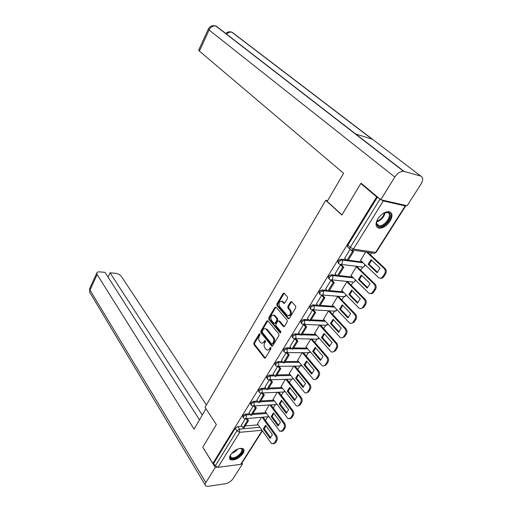 <?xml version="1.0" encoding="UTF-8"?>
<svg xmlns="http://www.w3.org/2000/svg" width="512" height="512" viewBox="0 0 512 512"><rect width="100%" height="100%" fill="white"/><g stroke="black" fill="none" stroke-linecap="round" stroke-linejoin="round"><path stroke-width="0.77" d="M259.917 333.882L259.155 333.971L253.837 342.97L253.907 344.538L264.557 358.093L265.453 357.805L270.957 348.723L270.758 347.469L269.402 348.851C268.57 350.074 267.597 350.387 266.483 349.786L264.954 348.077C263.91 346.464 263.827 344.762 264.704 342.963L265.408 341.792L265.357 340.672L264.582 340.755L263.878 341.933C263.059 343.155 262.099 343.469 261.005 342.88L259.514 341.21C258.49 339.629 258.406 337.946 259.27 336.154L259.968 334.982L259.917 333.882M230.496 454.944C229.178 457.19 229.178 458.771 230.49 459.693C234.656 460.646 238.829 458.573 243.014 453.472C244.378 451.187 244.378 449.574 243.014 448.646C238.842 447.725 234.669 449.824 230.496 454.944M377.914 218.758C375.194 223.782 375.494 226.912 378.803 228.134C382.797 228.41 386.554 226.093 390.074 221.184C392.877 216.109 392.57 212.947 389.146 211.699C385.146 211.494 381.402 213.843 377.914 218.758M287.501 298.445L287.411 296.826L284.122 293.139L283.104 293.459L276.864 304.019L276.947 305.619L288.269 318.771L289.286 318.464L295.75 307.789L295.661 306.144L291.603 301.6L290.566 301.914L287.827 306.483L287.917 308.102L289.83 310.298C291.117 313.939 290.291 315.674 287.354 315.494L279.565 306.56C278.323 302.97 279.136 301.261 282.016 301.427L283.776 303.315L284.787 302.995L287.501 298.445M212.864 463.392L202.771 447.213L216.358 424.544L205.024 407.315L325.734 200.32L341.888 215.066L360.787 183.526L376.666 196.877L212.864 463.392L213.69 463.29L215.296 465.869L236.941 430.829L239.578 429.094L259.917 427.309M267.949 320.813L266.842 320.966L260.832 331.13L260.909 332.71L271.763 346.15L272.691 345.856L278.912 335.584L278.829 333.965L267.949 320.813M268.774 317.702L274.899 307.341L276.026 307.168L287.162 320.192L287.251 321.824L284.525 326.323L283.36 326.47L278.682 320.954L277.702 321.261L275.936 324.205L276.019 325.811L280.691 331.418C281.018 332.358 280.813 332.806 280.07 332.768L268.851 319.29L268.774 317.702L269.594 317.741L275.718 307.392L274.899 307.341M265.44 420.378L267.552 417.05M273.293 407.994L275.386 404.691M281.293 395.379L283.366 392.109M289.446 382.522L291.501 379.283M297.754 369.421L299.789 366.214M306.221 356.07L308.237 352.896M314.854 342.451L316.845 339.322M323.661 328.57L325.626 325.478M332.64 314.413L334.579 311.36M341.798 299.974L343.706 296.96M351.142 285.242L353.024 282.272M360.678 270.202L362.528 267.283M370.413 254.854L371.674 252.864M376.666 196.877L383.264 200.947L405.222 205.926L405.805 205.792L405.587 205.402M360.787 183.526L361.728 183.757M213.69 463.29L235.219 428.294L237.85 426.566L241.958 426.214M245.178 425.946L258.17 424.845M262.438 430.867L241.478 463.776L240.698 464.358L217.99 467.322L215.296 465.869M253.114 406.157L249.043 412.813M269.274 404.986L265.248 411.699M261.114 393.216L256.915 400.096M277.274 392.288L273.107 399.226M269.274 380.019L264.928 387.136M285.421 379.341L281.114 386.515M277.594 366.566L273.101 373.926M293.728 366.157L289.274 373.568M286.08 352.845L281.434 360.454M302.195 352.71L297.594 360.371M294.733 338.848L289.933 346.72M310.81 339.034L306.067 346.918M303.558 324.576L298.598 332.71M319.546 325.158L314.714 333.203M313.677 310.259L312.55 310.042L307.443 318.419M329.594 311.13L328.461 311.014L323.526 319.219M322.797 295.526L321.67 295.283L316.461 303.84M338.682 296.723L337.549 296.582L332.512 304.96M332.109 280.493L330.982 280.224L325.67 288.96M347.949 282.029L346.816 281.862L341.683 290.413M341.613 265.139L340.486 264.851L335.072 273.773M357.408 267.034L356.282 266.835L351.04 275.571M350.061 249.376L344.666 258.266M365.645 251.968L360.589 260.422M338.579 263.379L338.374 263.174C337.344 261.459 338.221 260.134 341.011 259.187L346.349 259.904M348.23 260.154L362.272 262.029M329.011 278.848L328.8 278.624C327.814 276.96 328.691 275.661 331.43 274.733L336.582 275.302M338.669 275.533L352.557 277.075M319.642 294.003L319.418 293.76C318.483 292.134 319.36 290.867 322.048 289.958L327.046 290.4M329.306 290.605L343.059 291.827M310.464 308.851L310.227 308.589C309.344 307.008 310.221 305.766 312.858 304.87L317.715 305.203M320.128 305.37L333.766 306.298M301.466 323.398L301.222 323.117C300.384 321.574 301.261 320.365 303.846 319.482L308.589 319.712M311.136 319.834L324.672 320.486M292.653 337.664L292.397 337.357C291.61 335.859 292.48 334.675 295.021 333.805L299.654 333.939M302.317 334.016L315.77 334.413M284.013 351.648L283.744 351.315C283.002 349.856 283.878 348.698 286.368 347.84L290.906 347.891M293.677 347.923L307.046 348.07M275.546 365.357L275.27 365.005C274.566 363.584 275.437 362.451 277.888 361.606L282.336 361.574M285.203 361.555L298.496 361.466M267.238 378.803L266.95 378.426C266.291 377.043 267.168 375.93 269.568 375.104L273.939 375.002M276.89 374.931L290.112 374.618M259.091 391.994L258.797 391.597C258.182 390.246 259.053 389.158 261.408 388.339L265.709 388.166M268.736 388.045L281.894 387.526M251.104 404.934L250.803 404.512C250.221 403.2 251.091 402.131 253.408 401.325L257.638 401.088M260.736 400.922L273.837 400.198M243.264 417.632L242.957 417.19C242.413 415.904 243.277 414.867 245.555 414.061L249.722 413.773M252.883 413.549L265.926 412.634M325.734 200.32L327.597 200.71M245.261 418.861L241.325 425.293M261.421 417.459L257.53 423.942M377.472 197.062L347.904 245.12C347.264 246.31 347.347 247.072 348.16 247.392L349.875 249.03M262.381 343.136L264.704 341.946L263.878 341.933M264.582 340.755L265.402 340.774L264.704 341.946M267.898 350.048L270.221 348.858L269.402 348.851M270.112 347.674L270.938 347.68L270.221 348.858M259.155 333.971L259.974 333.997L254.656 342.982L254.726 344.55L265.28 358.016M267.885 320.742L261.651 331.155L261.728 332.736L272.493 346.093M262.208 331.2L262.259 332.307L271.635 343.936L272.422 343.853L273.178 342.598C274.08 340.774 273.99 339.053 272.915 337.44L265.888 328.992C264.768 328.378 263.782 328.698 262.944 329.958L262.208 331.2M272.218 344.07L273.242 343.866L272.422 343.853M265.331 328.736L267.283 329.549L273.741 337.459C274.816 339.072 274.899 340.787 274.003 342.618L273.242 343.866M278.765 321.018L279.667 321.139L284.282 326.598M280.71 332.608L269.67 319.328L268.851 319.29M274.227 315.622L273.798 315.226C271.008 315.091 270.227 316.787 271.443 320.314L274.131 323.488L275.085 323.187L276.851 320.243L276.768 318.637L274.227 315.622L275.046 315.667L273.382 315.021M274.758 323.52L275.91 323.219L275.085 323.187M275.046 315.667L277.587 318.675L277.67 320.275L275.91 323.219M269.594 317.741L269.67 319.328M281.587 301.203L282.835 301.485L284.512 303.302M288.653 315.776C291.302 315.322 291.968 313.517 290.65 310.349L289.83 310.298M291.674 301.651L288.646 306.534L288.736 308.154L290.65 310.349M284.211 293.21L277.683 304.077L277.766 305.67L289.024 318.752M263.232 417.318L276.55 435.763C277.542 437.414 277.626 439.034 276.794 440.627L275.302 442.912L273.408 443.814M265.933 425.754L264.326 428.806L270.739 437.798M247.072 418.541L248.506 420.595L247.443 420.678L243.034 427.776L241.299 425.261M247.443 420.678L246.01 418.624M248.506 420.595L244.096 427.686L243.034 427.776M262.214 417.395L275.52 435.866C276.512 437.517 276.595 439.142 275.763 440.736L274.272 443.027L271.942 443.77L270.963 442.886L257.427 423.802M263.302 428.896L270.035 438.355L272.378 434.726L265.6 425.286L263.302 428.896L264.326 428.806M205.984 408.774L194.067 429.158L97.139 274.502L90.01 290.074L205.862 482.592L215.238 467.437L202.835 447.309M206.394 404.966L121.453 276.55C120.026 274.746 117.978 273.645 115.315 273.248L110.061 272.787L202.278 415.11M205.862 482.592C204.928 484.186 204.915 485.331 205.824 486.022L208.134 486.336L225.53 483.706C228.614 483.002 231.142 481.299 233.126 478.598L242.509 463.885L241.338 464.038M217.024 467.2L215.238 467.437M199.507 419.853L104.998 272.346L99.629 271.878C98.042 271.77 97.101 272.147 96.8 272.998L97.139 274.502M108.051 277.107L110.061 272.787M242.509 463.885L241.952 463.034M341.984 214.906L327.187 201.408L343.622 173.293L199.418 51.11L198.733 50.01M420.71 176.045L372.429 139.232L355.699 134.01L404.019 171.398L420.71 176.045C423.226 177.235 423.328 179.891 421.018 184.013L407.149 205.754L380.762 199.75L361.101 183.232L360.909 183.552M404.019 171.398L403.571 171.309C400.416 171.245 397.498 173.152 394.81 177.037L380.762 199.75M355.699 134.01L216.294 26.15L214.963 25.734M372.429 139.232L232.224 32.326L230.861 31.904M239.699 448.416C246.611 447.565 239.859 458.054 233.178 458.63C230.368 458.778 229.485 457.53 230.534 454.886M230.368 455.258L231.059 457.542L233.146 457.85C237.997 457.466 244.288 450.234 241.082 448.698L240.09 448.39M229.606 458.586L232.71 459.379C237.888 458.944 245.12 451.808 243.341 448.877M382.944 213.542L387.891 212.282C394.778 213.414 385.453 228.122 378.963 226.502C376.358 225.722 375.834 223.45 377.376 219.686M376.672 221.67C376.403 223.859 377.12 225.171 378.822 225.613L378.893 225.626C384.909 227.136 393.536 213.51 387.149 212.474L384.877 212.608M376.781 226.88L378.304 227.539C384.589 229.178 394.874 215.904 390.214 212.07M270.982 404.883L284.659 423.29C285.677 424.928 285.76 426.56 284.915 428.179L283.392 430.509L281.427 431.443M273.83 413.37L272.166 416.499L278.726 425.434M254.822 405.869L256.346 407.974L255.283 408.045L250.79 415.283L249.018 412.774M255.283 408.045L253.766 405.939M256.346 407.974L251.853 415.206L250.79 415.283M269.965 404.947L283.635 423.373C284.646 425.024 284.736 426.656 283.891 428.275L282.368 430.611L279.923 431.366L265.139 411.552M271.142 416.576L278.029 425.978L280.416 422.285L273.485 412.902L271.142 416.576L272.166 416.499M278.874 392.211L292.922 410.573C293.965 412.211 294.054 413.85 293.197 415.494L291.642 417.869L289.594 418.842M281.882 400.755L280.154 403.968L286.861 412.838M262.726 392.947L264.339 395.117L263.277 395.168L258.701 402.547L256.883 400.058M263.277 395.168L261.696 393.043M264.339 395.117L259.763 402.483L258.701 402.547M277.856 392.262L291.898 410.643C292.941 412.282 293.03 413.926 292.166 415.571L290.618 417.952L288.051 418.726L272.998 399.078M279.136 404.026L286.182 413.37L288.614 409.606L281.517 400.282L279.136 404.026L280.154 403.968M286.906 379.302L301.35 397.613C302.413 399.245 302.509 400.896 301.632 402.566L300.051 404.992L297.914 405.99M290.08 387.898L288.294 391.194L295.149 400M270.771 379.776L272.486 382.01L271.424 382.048L266.758 389.562L264.902 387.098M271.424 382.048L269.773 379.885M272.486 382.01L267.821 389.523L266.758 389.562M285.888 379.328L300.326 397.664C301.389 399.296 301.485 400.954 300.608 402.63L299.027 405.056C298.278 406.086 297.382 406.349 296.339 405.843L280.998 386.368M287.277 391.238L294.49 400.518L296.966 396.685L289.709 387.424L287.277 391.238L288.294 391.194M295.085 366.138L309.939 384.397C311.027 386.022 311.13 387.68 310.234 389.382L308.621 391.853L306.394 392.896M298.438 374.797L296.595 378.176L303.603 386.912M278.963 366.342L280.794 368.653L279.731 368.666L274.97 376.333L273.069 373.882M279.731 368.666L277.997 366.47M280.794 368.653L276.032 376.307L274.97 376.333M294.067 366.15L308.915 384.435C310.003 386.061 310.106 387.725 309.21 389.427L307.597 391.904C306.81 392.986 305.869 393.254 304.781 392.71L289.158 373.421M295.571 378.208L302.957 387.418L305.485 383.507L298.048 374.317L295.571 378.208L296.595 378.176M303.411 352.717L318.694 370.925C319.814 372.538 319.917 374.214 319.008 375.942L317.363 378.464L315.034 379.539M306.963 361.44L305.05 364.909L312.218 373.568M287.309 352.64L289.261 355.027L288.198 355.027L283.347 362.842L281.402 360.41M288.198 355.027L286.374 352.787M289.261 355.027L284.41 362.829L283.347 362.842M302.394 352.71L317.677 370.944C318.79 372.563 318.893 374.234 317.984 375.968L316.339 378.49C315.507 379.629 314.522 379.898 313.382 379.315L297.466 360.218M304.032 364.922L311.59 374.061L314.163 370.074L306.554 360.954L304.032 364.922L305.05 364.909M311.917 339.059L327.629 357.184C328.774 358.79 328.883 360.474 327.955 362.234L326.278 364.806L323.84 365.92M315.654 347.827L313.67 351.386L321.005 359.962M295.834 338.694L297.901 341.133L296.838 341.107L291.891 349.082L289.894 346.675M296.838 341.107L294.906 338.822M297.901 341.133L292.947 349.094L291.891 349.082M310.899 339.034L326.611 357.184C327.757 358.79 327.866 360.48 326.931 362.246L325.254 364.813C324.378 366.003 323.347 366.285 322.157 365.651L305.939 346.765M312.653 351.379L320.39 360.442L323.021 356.378L315.232 347.334L312.653 351.379L313.67 351.386M320.646 325.21L336.736 343.168C337.914 344.762 338.029 346.458 337.082 348.25L335.366 350.874L332.813 352.026M324.512 333.939L322.464 337.594L329.965 346.08M304.595 324.538L306.707 326.957L305.651 326.918L300.602 335.046L298.56 332.659M305.651 326.918L303.603 324.57M306.707 326.957L301.658 335.078L300.602 335.046M319.635 325.165L335.725 343.149C336.896 344.749 337.011 346.445 336.064 348.237L334.349 350.867C333.427 352.109 332.346 352.397 331.104 351.718L314.579 333.05M321.446 337.568L329.37 346.554L332.051 342.4L324.07 333.44L321.446 337.568L322.464 337.594M329.549 311.078L346.035 328.864C347.238 330.451 347.36 332.154 346.394 333.984L344.646 336.659L341.965 337.856M333.555 319.776L331.43 323.526L339.098 331.923M313.53 310.099L315.699 312.493L314.643 312.435L309.491 320.73L307.398 318.368M314.643 312.435L312.518 310.086M315.699 312.493L310.547 320.781L309.491 320.73M328.538 311.021L345.024 328.826C346.227 330.413 346.342 332.122 345.376 333.952L343.629 336.627C342.656 337.933 341.523 338.227 340.23 337.498L323.386 319.066M330.413 323.482L338.528 332.378L341.267 328.147L333.094 319.27L330.413 323.482L331.43 323.526M338.63 296.672L355.52 314.272C356.755 315.846 356.877 317.562 355.891 319.424L354.112 322.15L351.296 323.392M342.778 305.325L340.57 309.178L348.422 317.485M322.643 295.366L324.87 297.741L323.814 297.658L318.56 306.125L316.416 303.789M323.814 297.658L321.645 295.334M324.87 297.741L319.616 306.195L318.56 306.125M337.619 296.589L354.509 314.214C355.744 315.789 355.866 317.504 354.88 319.366L353.101 322.099C352.07 323.475 350.88 323.77 349.536 322.989L332.371 304.806M339.565 309.114L347.878 317.92L350.669 313.6L342.298 304.819L339.565 309.114L340.57 309.178M347.891 281.971L365.203 299.373C366.47 300.934 366.598 302.662 365.594 304.557L363.776 307.347L360.819 308.627M352.186 290.579L349.901 294.541L357.939 302.746M331.949 280.326L334.234 282.675L333.184 282.566L327.814 291.213L325.619 288.902M333.184 282.566L330.95 280.275M334.234 282.675L328.87 291.309L327.814 291.213M346.886 281.869L364.198 299.296C365.466 300.858 365.594 302.586 364.589 304.486L362.765 307.277C361.677 308.71 360.435 309.011 359.04 308.179L341.53 290.253M348.896 294.451L357.414 303.162L360.269 298.752L351.686 290.074L348.896 294.451L349.901 294.541M357.344 266.97L375.091 284.166C376.39 285.715 376.525 287.456 375.494 289.382L373.638 292.23C372.787 293.421 371.75 293.862 370.528 293.555M361.792 275.526L359.424 279.597L367.654 287.699M341.446 264.973L343.795 267.296L342.746 267.168L337.267 275.994L335.008 273.709M342.746 267.168L340.461 264.902M343.795 267.296L338.317 276.109L337.267 275.994M356.339 266.848L374.086 284.064C375.386 285.613 375.52 287.354 374.496 289.286L372.634 292.134C371.482 293.645 370.182 293.952 368.73 293.062L350.88 275.411M358.419 279.488L367.155 288.096L370.061 283.597L361.267 275.021L358.419 279.488L359.424 279.597M367.629 252.262L385.184 268.64C386.515 270.176 386.656 271.923 385.613 273.888L383.712 276.794C382.816 278.048 381.722 278.502 380.435 278.163M371.597 260.166L369.146 264.352L377.568 272.339M351.981 250.099L353.555 251.59L352.512 251.443L346.912 260.454L344.602 258.202M352.512 251.443L350.778 249.792M353.555 251.59L347.962 260.595L346.912 260.454M366.63 252.115L384.186 268.512C385.517 270.048 385.658 271.802 384.608 273.766L382.714 276.678C381.498 278.259 380.134 278.573 378.63 277.619L360.422 260.262M368.141 264.218L377.094 272.717L380.064 268.122L371.046 259.654L368.141 264.218L369.146 264.352M383.264 200.947L353.414 249.05L375.648 252.39L405.222 205.926M237.85 426.566L239.578 429.094L239.706 432.32L217.99 467.322M262.022 430.278L239.706 432.32L236.941 430.829L235.219 428.294M240.698 464.358L262.214 430.554M341.011 259.187L341.83 259.987L363.091 262.81M331.43 274.733L332.23 275.546L353.357 277.862M322.048 289.958L322.822 290.778L343.84 292.627M312.858 304.87L313.613 305.702L318.47 306.029M319.667 306.106L334.528 307.104M303.846 319.482L304.589 320.326L309.325 320.55M310.656 320.608L325.421 321.306M295.021 333.805L295.744 334.656L300.378 334.784M301.818 334.822L316.493 335.238M286.368 347.84L287.072 348.698L291.61 348.742M293.158 348.762L307.757 348.902M277.888 361.606L278.573 362.47L283.021 362.432M284.666 362.419L299.187 362.31M269.568 375.104L270.24 375.974L274.611 375.866M276.333 375.821L290.79 375.469M261.408 388.339L262.067 389.216L266.362 389.043M268.166 388.966L282.56 388.384M253.408 401.325L254.048 402.208L258.278 401.971M260.147 401.862L274.483 401.056M245.555 414.061L246.182 414.95L250.349 414.656M252.282 414.515L266.56 413.498M243.578 418.08C243.034 416.8 243.904 415.757 246.182 414.95L246.317 418.195L244.762 418.72L243.578 418.08M245.933 418.63L268.877 416.672M251.437 405.402C250.861 404.083 251.725 403.021 254.048 402.208L254.195 405.466L252.563 406.003L251.437 405.402M259.45 392.474C258.835 391.123 259.706 390.042 262.067 389.216L262.221 392.499L260.512 393.05L259.45 392.474M267.622 379.302C266.963 377.914 267.834 376.806 270.24 375.974L270.406 379.277L268.614 379.84L267.622 379.302M275.949 365.869C275.251 364.448 276.128 363.315 278.573 362.47L278.746 365.792L276.87 366.368L275.949 365.869M284.448 352.179C283.706 350.714 284.576 349.555 287.072 348.698L287.258 352.045L285.293 352.634L284.448 352.179M293.114 338.208C292.326 336.71 293.203 335.526 295.744 334.656L295.936 338.022L293.882 338.624L293.114 338.208M301.952 323.962C301.12 322.419 301.997 321.21 304.589 320.326L304.787 323.712L302.637 324.326L301.952 323.962M310.976 309.421C310.099 307.84 310.976 306.598 313.613 305.702C314.381 306.733 314.451 307.872 313.824 309.114L311.578 309.741L310.976 309.421M320.186 294.586C319.258 292.96 320.134 291.693 322.822 290.778C323.61 291.802 323.686 292.947 323.046 294.208C322.355 295.174 321.574 295.386 320.698 294.854L320.186 294.586M329.587 279.437C328.608 277.773 329.491 276.474 332.23 275.546C333.03 276.563 333.107 277.715 332.461 279.002C331.731 280.006 330.912 280.23 330.003 279.661L329.587 279.437M339.187 263.974C338.157 262.266 339.04 260.941 341.83 259.987C342.656 260.998 342.733 262.157 342.074 263.469C341.306 264.518 340.448 264.749 339.501 264.147L339.187 263.974M253.779 405.933L275.238 404.627L276.826 404.179M284.922 391.43L283.174 392.019L261.773 392.992M293.158 378.438L291.258 379.174L269.92 379.802M301.549 365.184L299.494 366.08L278.221 366.349M310.099 351.661L309.856 352.166L307.891 352.742L286.688 352.64M318.803 337.862L318.496 338.554L316.442 339.136L295.315 338.656M327.667 323.782L327.315 324.678L325.165 325.267L304.115 324.39M336.698 309.414L336.301 310.522L334.054 311.13L313.088 309.837M345.894 294.739L345.472 296.083L343.123 296.704L322.24 294.982M355.264 279.757L354.829 281.35C354.106 282.323 353.286 282.534 352.371 281.984L331.571 279.827M364.8 264.442L364.371 266.317C363.61 267.341 362.758 267.558 361.811 266.97L341.101 264.352M347.904 245.12L350.266 247.354L380.013 199.194M350.509 249.632C349.696 249.312 349.619 248.55 350.266 247.354L353.414 249.05C352.602 250.157 351.706 250.394 350.726 249.747L350.509 249.632M405.709 205.939L376.269 252.16L375.648 252.39C374.842 253.459 373.946 253.677 372.96 253.056L352.352 249.99M265.171 357.894L264.346 357.901M254.726 344.55L253.907 344.538M254.656 342.982L253.837 342.97M272.39 345.978L271.565 345.971M261.728 332.736L260.909 332.71M261.651 331.155L260.832 331.13M267.661 321.005L266.842 320.966M274.003 342.618L273.178 342.598M273.741 337.459L272.915 337.44M267.283 329.549L266.458 329.517M284.186 326.502L283.36 326.47M279.667 321.139L278.848 321.107M280.659 332.672L279.942 332.653M277.67 320.275L276.851 320.243M277.587 318.675L276.768 318.637M284.448 303.238L283.629 303.181M283.226 301.837L282.406 301.779M288.736 308.154L287.917 308.102M288.646 306.534L287.827 306.483M291.386 301.971L290.566 301.914M288.934 318.662L288.109 318.624M277.766 305.67L276.947 305.619M277.683 304.077L276.864 304.019M283.923 293.523L283.104 293.459M275.52 435.866L276.55 435.763M275.763 440.736L276.794 440.627M274.272 443.027L275.302 442.912M89.85 288.186L90.01 290.074C89.402 291.514 89.562 292.685 90.49 293.587L205.165 484.915M394.81 177.037L209.082 30.003L199.418 51.11M232.224 32.326L231.872 32.211C230.016 31.808 228.256 32.442 226.586 34.118M216.294 26.15L215.872 26.016C213.03 25.574 210.771 26.906 209.082 30.003L208.346 28.986M237.856 448.992C236.211 451.034 234.17 452.474 231.731 453.318M232.71 452.314L236.602 449.568M385.158 212.538C384.051 217.19 381.21 220.333 376.634 221.952M376.774 221.286C380.774 219.686 383.347 216.845 384.499 212.749M283.635 423.373L284.659 423.29M283.891 428.275L284.915 428.179M282.368 430.611L283.392 430.509M291.898 410.643L292.922 410.573M292.166 415.571L293.197 415.494M290.618 417.952L291.642 417.869M300.326 397.664L301.35 397.613M300.608 402.63L301.632 402.566M299.027 405.056L300.051 404.992M308.915 384.435L309.939 384.397M309.21 389.427L310.234 389.382M307.597 391.904L308.621 391.853M317.677 370.944L318.694 370.925M317.984 375.968L319.008 375.942M316.339 378.49L317.363 378.464M326.611 357.184L327.629 357.184M326.931 362.246L327.955 362.234M325.254 364.813L326.278 364.806M335.725 343.149L336.736 343.168M336.064 348.237L337.082 348.25M334.349 350.867L335.366 350.874M345.024 328.826L346.035 328.864M345.376 333.952L346.394 333.984M343.629 336.627L344.646 336.659M354.509 314.214L355.52 314.272M354.88 319.366L355.891 319.424M353.101 322.099L354.112 322.15M364.198 299.296L365.203 299.373M364.589 304.486L365.594 304.557M362.765 307.277L363.776 307.347M374.086 284.064L375.091 284.166M374.496 289.286L375.494 289.382M372.634 292.134L373.638 292.23M384.186 268.512L385.184 268.64M384.608 273.766L385.613 273.888M382.714 276.678L383.712 276.794M268.595 416.934L268.954 416.774M276.435 404.57L276.941 404.326M284.416 391.974L285.075 391.635M292.55 379.149L293.363 378.688M300.838 366.074L301.798 365.485M309.28 352.749L310.394 352.006M317.882 339.174L319.142 338.253M326.65 325.325L328.058 324.218M335.59 311.206L337.133 309.875M344.704 296.813L346.374 295.232M353.997 282.125L355.776 280.262M363.475 267.142L365.344 264.96M374.682 253.254L376.128 252.358M265.184 358.093L264.557 358.093M272.403 346.157L271.763 346.15M266.707 329.024L265.888 328.992M284.205 326.65L283.533 326.624M279.501 320.992L278.682 320.954M280.531 332.781L280.07 332.768M274.618 315.27L273.798 315.226M284.422 303.36L283.776 303.315M282.835 301.485L282.016 301.427M288.947 318.803L288.269 318.771M89.786 292.525L89.696 288.531L96.8 272.998M225.677 33.414C227.482 31.802 229.542 31.405 231.872 32.211L371.994 139.098M198.669 50.15L208.288 29.107C209.946 26.093 212.474 25.062 215.872 26.016L403.571 171.309M230.278 456.346L231.059 457.542M376.794 223.827L378.822 225.613"/></g></svg>
